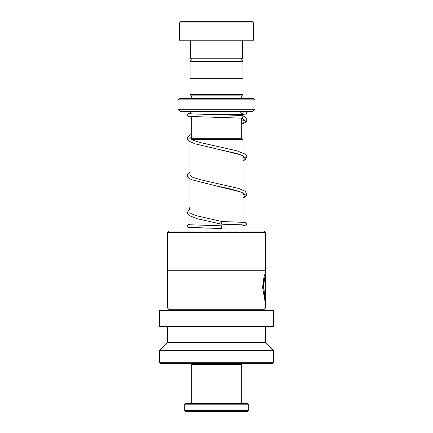 <?xml version="1.0" encoding="UTF-8"?>
<svg xmlns="http://www.w3.org/2000/svg" width="433" height="433" viewBox="0 0 433 433"><rect width="100%" height="100%" fill="white"/><g stroke="black" fill="none" stroke-linecap="round" stroke-linejoin="round"><path stroke-width="0.65" d="M192.642 58.764L190.044 61.362L242.956 61.362L240.358 58.764M242.956 78.649L242.956 61.362M190.044 78.649L190.044 61.362M191.316 116.639L191.316 138.295L241.706 138.295L241.684 118.16M241.684 115.465L241.684 114.436A2.652 2.652 0 0 1 241.755 113.819M191.294 138.295L190.558 139.031M241.706 138.295L243.032 139.621L191.543 139.621M243.032 231.081L243.032 224.851M243.032 222.189L243.032 193.048M243.032 190.065L243.032 155.934M243.032 152.952L243.032 139.621M189.968 231.081L189.968 227.504M189.968 224.841L189.968 216.018M189.968 212.722L189.968 178.899M189.968 175.609L189.968 141.786M188.664 111.784A2.652 2.652 0 0 1 191.278 113.976M191.289 98.529A1.326 1.326 0 0 0 191.316 98.264L191.316 95.877L241.684 95.877L243.01 94.551L243.01 78.649L189.99 78.649L189.99 94.551L243.01 94.551M191.316 95.877L189.99 94.551M191.316 98.264L241.684 98.264L241.684 95.877M178.06 108.916L254.94 108.916L254.94 99.855L253.614 98.529L179.386 98.529L178.06 99.855L178.06 108.916A0.53 0.53 0 0 0 178.217 109.289L180.556 111.627A0.53 0.53 0 0 0 180.929 111.784L252.071 111.784A0.53 0.53 0 0 0 252.444 111.627L254.783 109.289L178.217 109.289M254.94 108.916A0.53 0.53 0 0 1 254.783 109.289M254.94 99.855L178.06 99.855M180.713 21.65L252.287 21.65L253.614 22.976L179.386 22.976L180.713 21.65M242.35 40.209L242.35 58.764L190.65 58.764L190.65 40.209M253.614 22.976L253.614 40.209L179.386 40.209L179.386 22.976M221.669 228.472L217.339 228.364L221.669 228.472L221.734 225.815L189.097 224.759M216.051 223.027L221.55 224.175L221.853 221.523L245.522 222.405L246.675 223.087L246.675 224.532L245.533 225.209L243.032 225.431L242.139 224.803L221.55 224.175L245.024 225.008M241.684 124.363L245.029 122.691L246.447 121.283L246.87 120.098L246.409 118.29L244.834 116.807L242.015 115.481C243.335 116.363 243.286 117.251 241.863 118.133L241.776 118.128M240.97 111.784A1.326 1.158 -90 0 0 241.939 113.836A1.326 1.158 -90 0 0 242.908 111.784M240.889 363.633L241.684 364.429L191.316 364.429L191.316 403.399M248.315 410.554L247.519 411.35L185.481 411.35L184.685 410.554L248.315 410.554L248.315 404.195L184.685 404.195L184.685 410.554M184.685 404.195L185.481 403.399L247.519 403.399L248.315 404.195M167.56 232.407L168.886 231.081L264.114 231.081L265.44 232.407L167.56 232.407L167.56 270.739L265.44 270.739L265.44 232.407M168.783 309.286L264.217 309.286L264.217 310.082L168.783 310.082L168.783 309.286L167.457 307.96L167.457 270.847L265.44 270.739M265.277 273.629L265.526 272.281L264.033 276.649L262.587 287.339L265.461 303.896L265.461 281.791L265.169 281.791L265.169 299.88L263.632 285.71L264.655 278.349L265.543 275.518L265.543 307.96L167.457 307.96M216.5 326.52L273.499 326.52L273.499 310.613L159.501 310.613L159.501 326.52L216.5 326.52M159.501 362.307L273.499 362.307L272.173 363.633L160.827 363.633L159.501 362.307L159.501 350.378L167.457 342.422L265.543 342.422L265.543 326.52M159.501 350.378L273.499 350.378L265.543 342.422M265.196 303.311L265.169 281.791M265.526 275.453L264.395 278.349L263.378 285.71L265.169 299.88M189.394 209.529L189.183 207.223M204.306 114.436L241.684 114.436M180.556 111.627L252.444 111.627M189.097 227.152L195.159 227.758L217.339 228.364L188.577 227.357L187.457 226.692L187.451 225.23L188.377 224.603L189.968 224.408M241.863 118.133L245.554 121.213L241.684 124.287M243.032 157.926L244.228 156.93L243.211 156.042C241.917 155.247 239.747 154.413 236.699 153.526L216.976 148.99L240.975 154.895L245.479 157.845L243.032 160.795M215.558 185.811L240.97 192.003L245.479 194.958L243.032 197.908M189.968 209.188L188.967 209.821L187.24 212.614L187.641 214.01L189.097 215.477L197.475 218.784L221.55 224.175M241.403 118.02L244.234 119.806M244.228 119.822L241.684 121.489M243.032 160.908L245.121 159.739L246.886 156.892L246.496 155.544L245.067 154.083L236.813 150.792L200.23 142.549L193.123 140.335C190.644 139.139 189.562 138.479 189.887 138.354L189.887 138.387M189.892 138.371L191.316 137.25M243.032 198.022L245.029 196.918L246.48 195.456L246.886 194.054L245.067 191.197L238.675 188.458L200.246 179.668L192.869 177.346L189.968 175.37M243.032 195.039L244.234 194.065L243.027 193.042C238.226 190.801 229.533 188.485 216.949 186.103L191.7 179.733L188.999 178.293L187.613 176.848L187.24 175.446L187.63 174.098L189.968 172.074M221.858 221.523L196.782 215.818L191.18 213.653L189.887 212.619M241.82 118.133L188.609 116.412L187.451 115.735L187.457 114.274L188.387 113.652L191.099 113.386M241.885 113.836L245.018 114.052M242.058 115.481L189.097 113.814M246.345 111.784L246.88 112.856L246.215 114.025L241.684 114.55M191.316 134.295L187.657 136.936L187.24 138.333L187.646 139.783L189.091 141.245L195.056 143.837L216.976 148.99M192.111 363.633L191.316 364.429M241.684 364.429L241.684 403.399M265.543 272.335L265.543 270.847M264.217 309.286L265.543 307.96M168.783 310.082L168.253 310.613M273.499 362.307L273.499 350.378M167.457 342.422L167.457 326.52M264.217 310.082L264.747 310.613M265.277 275.453L265.277 272.747"/></g></svg>
